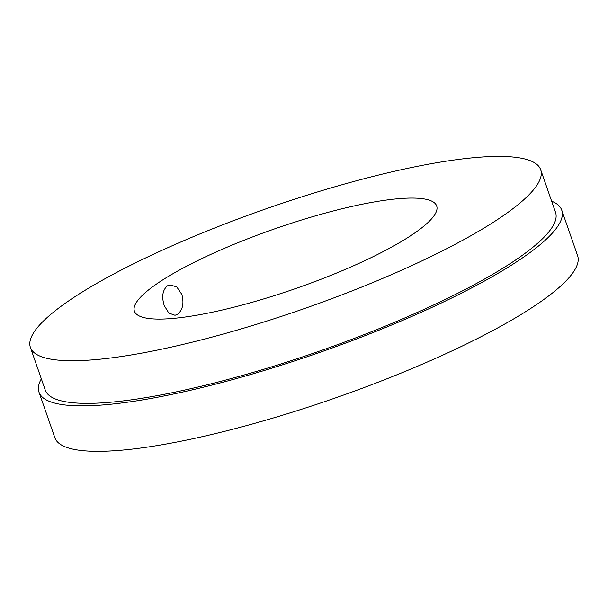 <?xml version="1.0" encoding="UTF-8"?>
<svg xmlns="http://www.w3.org/2000/svg" width="608" height="608" viewBox="0 0 608 608"><rect width="100%" height="100%" fill="white"/><g stroke="black" fill="none" stroke-linecap="round" stroke-linejoin="round"><path stroke-width="0.91" d="M177.43 314.359L175.013 315.286L168.826 313.082L164.183 305.49C161.5 296.522 162.594 289.955 167.481 285.79L169.982 284.848L176.799 286.953L181.86 294.47C184.171 303.491 182.696 310.118 177.43 314.359M406.136 238.64A160.033 31.639 -19.2 0 0 436.673 205.945A160.033 31.639 -19.2 0 0 328.951 212.101A160.033 31.639 -19.2 0 0 164.95 278.51A160.033 31.639 -19.2 0 0 134.414 311.205A160.033 31.639 -19.2 0 0 242.128 305.049A160.033 31.639 -19.2 0 0 406.136 238.64M81.951 292.235A270.172 53.405 -19.2 0 0 30.4 347.426A270.172 53.405 -19.2 0 0 212.253 337.037A270.172 53.405 -19.2 0 0 489.136 224.914A270.172 53.405 -19.2 0 0 540.687 169.723A270.172 53.405 -19.2 0 0 358.834 180.112A270.172 53.405 -19.2 0 0 81.951 292.235M30.4 347.426L45.243 390.055A270.172 53.405 -19.2 0 0 227.096 379.673A270.172 53.405 -19.2 0 0 503.979 267.55A270.172 53.405 -19.2 0 0 555.53 212.359L540.687 169.723M551.623 201.142A276.769 54.712 160.8 0 1 561.762 210.186L577.6 255.656A276.769 54.712 160.8 0 1 404.107 371.86A276.769 54.712 160.8 0 1 54.849 437.699L39.011 392.228A276.769 54.712 160.8 0 1 41.336 378.837M561.762 210.186A276.769 54.712 160.8 0 1 388.269 326.39A276.769 54.712 160.8 0 1 39.011 392.228"/></g></svg>
